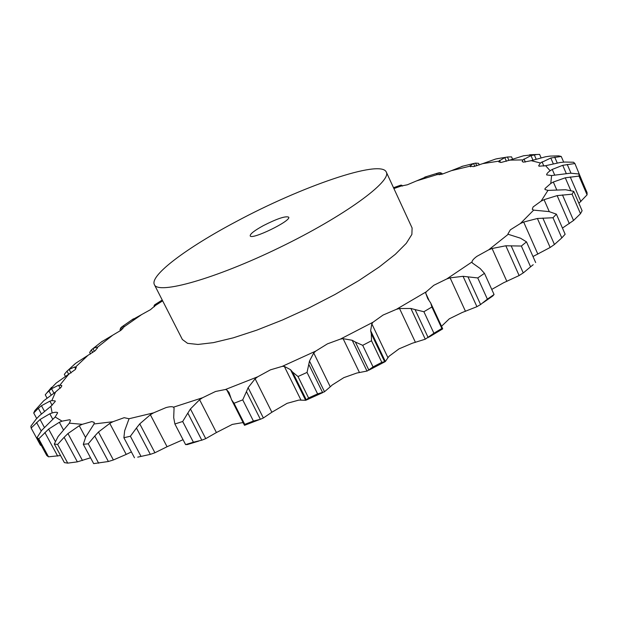 <?xml version="1.0" encoding="UTF-8"?>
<svg xmlns="http://www.w3.org/2000/svg" width="618" height="618" viewBox="0 0 618 618"><rect width="100%" height="100%" fill="white"/><g stroke="black" fill="none" stroke-linecap="round" stroke-linejoin="round"><path stroke-width="0.93" d="M52.136 405.277L49.903 401.136L51.827 400.595L55.172 400.928L55.241 401.484L50.861 406.312L39.498 415.675L36.114 419.166L30.9 426.165L31.124 428.027L40.077 419.498L49.811 413.782L52.159 412.955C55.187 412.09 57.018 412.021 57.659 412.754L55.164 417.003L41.692 430.36L37.034 437.644L46.759 455.497L48.521 456.818L38.749 438.857L48.621 429.101L59.351 422.287L62.07 421.152L69.656 419.738L70.506 420.31L69.386 423.168L82.256 424.327L91.812 421.6L94.206 422.38L94.052 423.963L112.916 421.723L124.156 417.691L129.054 418.734L153.496 412.886L165.941 407.625C169.711 406.567 172.221 406.42 173.473 407.192L202.542 397.753L215.535 391.48L225.446 389.502L257.667 376.818L270.437 369.842L282.233 366.374L315.705 351.117L327.44 343.855L340.433 339.089L373.071 322.187L383.029 315.072L396.408 309.324L426.188 291.843L433.797 285.3L446.744 278.957L471.982 261.978C472.121 260.533 473.759 258.656 476.895 256.354L488.683 249.834L508.22 234.292L507.95 233.913L510.344 229.826L520.41 223.507L533.643 210.135L532.268 209.27L533.102 206.953L541.09 201.151L547.957 190.398L544.968 189.51L545.03 188.521L550.769 183.461L551.611 175.551L546.675 174.917C546.474 173.975 547.633 172.584 550.167 170.753L545.601 165.701L539.058 166.196L538.649 165.778L540.418 162.99L531.202 160.672L523.461 162.148L522.195 161.553L522.867 159.915L509.804 160.124L501.229 162.426L498.803 161.908L498.896 161.143L482.758 163.623L473.674 166.597L469.834 166.219L451.333 170.692L442.009 174.206L436.895 174.67L416.648 180.865L407.316 184.797L401.136 186.033L393.905 188.552M37.034 437.644L38.749 438.857M60.556 455.551L48.521 456.818M41.383 413.921L38.331 408.289L33.72 412.994L34.817 410.63L43.677 400.812L55.566 391.974L61.476 386.806L61.777 385.47L58.555 385.246L60.201 388.313M47.47 392.059L56.215 383.029L75.249 369.572L76.315 367.37L74.6 366.976L75.697 369.046M71.17 367.324L75.836 363.175L95.396 350.537L97.536 347.44L96.833 347.092L97.443 348.258M101.298 341.993L120.819 330.375L124.311 326.598M131.07 320.433L150.491 309.672L155.249 305.586L155.458 305.006L154.832 304.713L162.233 300.031M386.273 172.028L412.098 227.972L411.882 234.431L406.304 243.307L395.335 254.299L379.29 266.937L358.819 280.587L334.948 294.508L308.961 307.926L282.356 320.047L256.648 330.197L233.272 337.837L213.419 342.635L197.999 344.45L187.578 343.345L182.38 339.514L154.376 284.635C157.969 294.817 214.925 279.012 279.637 247.524C344.396 216.145 392.051 181.151 386.273 172.028C380.696 158.934 300.696 186.852 235.968 221.715C187.486 247.354 149.463 275.435 154.376 284.635M63.376 429.757L59.351 422.287M55.319 441.468L48.621 429.101M57.667 456.099L44.867 432.492M533.643 210.135L549.093 211.595L556.385 214.16L552.986 217.737L561.801 237.907L554.439 244.489L550.151 247.47L532.994 256.524M508.22 234.292L520.495 238.2L526.497 241.862L521.36 246.041L530.584 266.806L523.655 272.623L519.128 275.551L503.531 282.797L491.75 289.417M471.982 261.978L472.283 262.928L480.155 268.529L484.473 273.349L477.753 277.938L487.386 299.151L480.588 304.543L476.926 306.69L462.164 312.515L449.294 318.826L441.522 326.289M428.189 337.644L415.072 309.579L423.894 311.727L433.913 333.226L425.284 339.197L412.36 343.214L399.027 348.861L389.224 356.13L387.957 357.722L371.812 323.817L373.071 322.187M368.9 370.19L355.381 342.048L362.696 345.331L373.04 366.907L367.231 371.009L356.825 373.033L343.84 377.637L332.237 384.991L330.259 386.798L313.735 352.971L315.705 351.117M306.389 400.047L292.577 372.082L298 376.524L308.575 397.969L305.763 400.286L298.919 400.078L287.1 403.33L271.874 412.237L255.118 378.788L257.667 376.818M243.291 422.951L242.271 422.689L232.298 424.411L216.416 432.546L199.599 399.722L202.542 397.753M183.044 439.692L167.061 446.737L150.352 414.748L153.496 412.886M131.387 451.928L126.211 454.408L109.765 423.4L112.916 421.723M90.545 457.791L77.374 461.855L64.125 437.305L57.621 444.442L54.299 444.018L58.046 436.609L69.386 423.168M64.125 437.305L67.957 433.558L79.258 425.74L82.256 424.327M85.516 437.428L79.258 425.74M126.211 454.408L113.38 459.97L108.389 461.507L94.778 436.03L88.258 443.809L83.299 444.296L85.748 436.988L94.052 423.963M38.331 408.289L41.452 405.717L49.903 401.136M94.778 436.03L98.471 432.005L109.765 423.4M167.061 446.737L154.925 452.755L150.321 454.369L136.462 428.019L130.383 436.246L123.878 437.729L124.658 430.761L129.054 418.734M46.999 398.054L45.245 394.786L47.022 392.708L51.564 388.73L58.555 385.246M136.462 428.019L139.753 423.863L150.352 414.748M216.416 432.546L205.732 438.649L201.8 440.186L187.833 413.094L182.681 421.491L174.886 423.971L173.704 417.613L174.06 408.004L173.473 407.192M65.493 376.509L64.334 374.33L67.007 371.163L69.146 369.425L74.6 366.976M187.833 413.094L190.437 408.946L199.599 399.722M271.874 412.237L263.368 417.984L260.379 419.298L246.443 391.619L242.727 399.869L234.037 403.26L231.518 399.722L229.031 392.469L226.798 389.927L225.446 389.502M90.514 354.029L89.672 352.438L91.34 349.942L93.194 348.413L96.833 347.092M246.443 391.619L248.119 387.664L255.118 378.788M292.577 372.082L290.53 369.688L284.311 366.381L282.233 366.374M120.487 330.622L120.046 329.773L120.734 327.888L122.279 326.559L124.125 326.25M298 376.524L307.046 372.415L309.487 361.059L313.735 352.971M355.381 342.048L352.183 340.279L343.121 338.672L340.433 339.089M154.23 306.806L154.114 305.547L154.832 304.713M362.696 345.331L371.503 340.757L371.31 333.782L370.653 330.7L371.812 323.817M415.072 309.579L410.9 308.475L399.537 308.529L396.408 309.324M423.894 311.727L431.889 306.999L430.7 302.982L427.718 298.564L425.709 293.156L426.188 291.843M428.869 299.969L425.709 293.156M477.753 277.938L463.06 276.316L450.113 277.853L446.744 278.957M521.36 246.041L505.818 245.779L492.09 248.506L488.683 249.834M552.986 217.737L537.405 218.486L523.67 222.055L520.41 223.507M547.957 190.398L565.586 189.741L573.736 191.348L572.067 194.199L557.142 195.612L544.049 199.668L541.09 201.151M551.611 175.551L570.46 173.179L579.066 174.006L579.012 176.084L565.277 177.806L553.326 182.024L550.769 183.461M402.619 185.987L400.881 185.122L400.279 185.57L401.136 186.033M545.601 165.701L559.993 162.534L564.829 162.032L573.55 162.248L574.91 163.546L562.72 165.307L552.253 169.425L550.167 170.753M427.687 176.2L416.648 180.865M442.256 174.137L441.87 173.295L440.001 172.646L437.783 173.11L436.671 174.276L436.895 174.67M531.202 160.672L545.493 156.779L550.128 156.099L558.672 155.867L561.237 156.447L550.793 158.015L540.418 162.99M463.183 166.033L451.333 170.692M479.282 164.967L478.556 163.337L475.597 163.106L473.164 163.631L469.834 166.219M541.028 157.683L539.599 154.384L536.733 154.508L530.986 155.597L522.867 159.915M501.677 157.938L495.682 159.019L482.758 163.623M536.045 154.469L523.57 155.759L509.804 160.124M512.538 159.096L511.557 156.864L507.448 156.995L504.775 157.598L498.896 161.143M41.221 445.331L40.51 445.269L31.124 428.027M77.374 461.855L67.741 463.137L64.38 462.604L54.299 444.018M108.389 461.507L93.673 463.624L83.299 444.296M150.321 454.369L137.721 457.142M201.8 440.186L193.395 442.202L185.593 444.605L187.663 444.535M260.379 419.298L253.419 421.051L244.743 424.381L244.697 425.315M330.259 386.798L324.35 391.874L317.598 393.882L308.575 397.969M387.957 357.722L385.308 361.584L381.808 362.333L373.04 366.907M442.565 329.031L441.862 328.459L433.913 333.226M492.662 296.122L494.06 294.508L487.386 299.151M533.203 264.713L530.584 266.806M561.801 237.907L565.146 234.245L556.385 214.16M562.457 228.073L573.543 220.471L580.487 213.697L582.102 210.746L573.736 191.348M578.896 203.307L587.069 194.84L587.077 192.661L579.066 174.006M582.45 181.877L574.91 163.546M82.48 460.518L67.957 433.558M57.621 444.442L67.741 463.137M44.45 411.271L41.452 405.717M33.72 412.994L36.709 418.51M113.38 459.97L98.471 432.005M88.258 443.809L98.671 463.23M53.905 393.094L51.564 388.73M51.124 394.995L48.907 390.877M123.878 437.729L134.469 457.753M154.925 452.755L139.753 423.863M130.383 436.246L140.997 456.362M71.055 373.002L69.146 369.425M68.783 374.5L67.007 371.163M174.886 423.971L185.593 444.605M205.732 438.649L190.437 408.946M182.681 421.491L193.395 442.202M94.4 351.348L92.947 348.583M92.723 352.569L91.34 349.942M234.037 403.26L244.743 424.381M263.368 417.984L248.119 387.664M242.727 399.869L253.419 421.051M122.789 328.776L121.792 326.868M121.684 329.718L120.734 327.888M324.527 391.758L309.487 361.059M322.673 392.685L308.923 364.643M307.046 372.415L317.598 393.882M155.118 305.786L154.639 304.844M154.577 306.451L154.114 305.547M385.354 361.515L370.653 330.7M384.736 361.924L371.31 333.782M371.503 340.757L381.808 362.333M431.889 306.999L441.862 328.459M484.473 273.349L494.06 294.508M526.497 241.862L535.667 262.55M572.067 194.199L580.487 213.697M579.012 176.084L587.069 194.84M561.237 156.447L563.678 162.109M263.415 225.593C254.492 230.499 250.089 233.913 250.197 235.837C251.124 240.425 291.711 220.719 288.676 217.15C285.547 215.836 277.127 218.648 263.415 225.593M55.164 417.003L62.07 421.152M50.861 406.312L52.159 412.955M55.566 391.974L51.827 400.595M68.165 374.887L60.039 384.983M87.462 355.837L75.635 366.968M112.306 335.535L97.428 347.301M141.638 314.577L124.311 326.659M162.65 300.85L155.249 305.586M52.715 419.151L49.811 413.782M230.668 397.559L226.798 389.927M300.974 400.055L284.311 366.381M359.475 372.577L343.121 338.672M415.45 342.372L399.537 308.529M465.493 311.348L450.113 277.853M506.876 281.399L492.09 248.506M537.853 254.137L523.67 222.055M549.278 211.626L544.049 199.668M556.609 189.579L553.326 182.024M554.655 174.948L552.253 169.425M543.879 166.095L542.017 161.808M470.553 166.806L470.028 165.624M525.354 162.078L523.971 158.919M500.464 162.464L499.529 160.348M44.303 427.293L40.077 419.498M41.197 430.993L36.578 422.488M305.647 400.302L290.53 369.688M366.999 371.094L352.183 340.279M425.284 339.197L410.9 308.475M476.926 306.69L463.06 276.316M480.588 304.543L467.95 276.818M519.128 275.551L505.818 245.779M523.245 272.917L511.132 245.755M550.151 247.47L537.405 218.486M554.439 244.489L542.851 218.061M569.34 223.662L557.142 195.612M573.543 220.471L562.457 194.909M570.762 190.506L565.277 177.806M580.874 201.584L570.252 176.949M402.148 186.041L401.739 185.153M401.306 186.049L400.881 185.122M566.196 173.357L562.72 165.307M570.993 173.179L567.216 164.411M440.835 174.508L440.001 172.646M439.429 174.778L438.556 172.847M553.249 163.677L550.793 158.015M557.212 162.92L554.725 157.157M476.795 165.794L475.597 163.106M474.809 166.342L473.55 163.515M532.948 160.108L530.986 155.597M536.123 159.05L534.292 154.84M508.962 160.433L507.448 156.995M506.397 161.283L504.775 157.598M51.572 387.324L47.022 392.708M67.949 370.344L74.94 363.886M93.194 348.413L102.318 341.252M122.279 326.559L133.434 318.811M393.519 187.718L400.364 185.292M424.72 177.134L437.783 173.11M461.77 166.435L473.164 163.631M529.587 154.786L536.733 154.508M496.671 158.78L506.119 157.25M198.787 441.067L188.274 444.28M259.382 419.63L245.052 425.114M322.372 392.785L306.505 399.962M384.597 361.963L369.178 370.012M442.218 329.17L429.101 337.042M492.152 296.408L483.206 302.658M231.518 399.722L244.458 425.254M430.7 302.982L442.681 328.784"/></g></svg>
